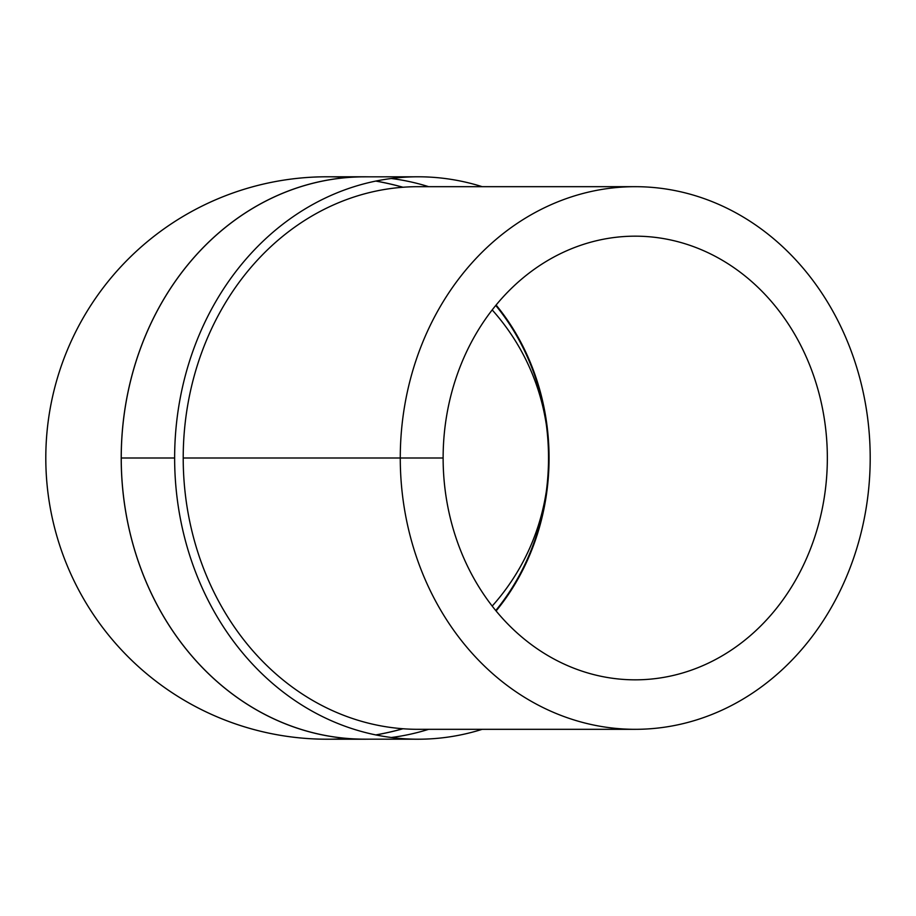 <?xml version="1.0" encoding="UTF-8"?>
<svg xmlns="http://www.w3.org/2000/svg" width="916" height="916" viewBox="0 0 916 916"><rect width="100%" height="100%" fill="white"/><g stroke="black" fill="none" stroke-linecap="round" stroke-linejoin="round"><path stroke-width="1.37" d="M495.751 305.463A221.397 191.73 -90 0 1 548.524 458A221.397 191.73 -90 0 1 495.751 610.537M495.831 610.64A221.397 191.73 90 0 0 548.684 458A221.397 191.73 90 0 0 495.831 305.36M496.094 610.949A221.832 192.108 90 0 0 549.062 458A221.832 192.108 90 0 0 496.094 305.051M827.343 458A221.832 192.108 -90 0 1 635.235 679.832A221.832 192.108 -90 0 1 443.126 458A221.832 192.108 -90 0 1 635.235 236.168A221.832 192.108 -90 0 1 827.343 458M492.19 606.071A221.832 221.832 0 0 0 546.428 490.667A221.832 221.832 0 0 1 492.19 606.071A221.832 221.832 0 0 0 546.428 490.667M546.428 425.333A221.832 221.832 0 0 0 492.19 309.929A221.832 221.832 0 0 1 546.428 425.333A221.832 221.832 0 0 0 492.19 309.929M428.642 729.319A281.166 243.507 -90 0 1 391.292 737.495M364.751 739.166A281.166 243.507 -90 0 1 364.579 739.166A281.166 243.507 -90 0 1 121.244 458A281.166 243.507 -90 0 1 364.579 176.834L418.005 176.788A281.212 243.541 90 0 0 174.635 458A281.212 243.541 90 0 0 418.005 739.212A281.212 243.541 90 0 0 418.177 739.212A281.212 243.541 90 0 0 482.217 729.319M391.292 178.506A281.166 243.507 -90 0 1 428.642 186.681M482.217 186.681A281.212 243.541 90 0 0 418.005 176.788M635.235 186.681L418.177 186.681A271.319 234.965 90 0 0 183.211 458A271.319 234.965 90 0 0 418.177 729.319L635.235 729.319A271.319 234.965 90 0 0 870.2 458A271.319 234.965 90 0 0 635.235 186.681A271.319 234.965 90 0 0 400.269 458A271.319 234.965 90 0 0 635.235 729.319M403.017 187.253A281.212 281.212 0 0 0 375.869 181.059A281.212 281.212 0 0 1 403.017 187.253A281.212 281.212 0 0 0 375.869 181.059M364.751 176.788L327.012 176.788A281.212 281.212 0 0 0 45.8 458A281.212 281.212 0 0 0 327.012 739.212L364.751 739.212A281.212 243.541 -90 0 1 121.21 458A281.212 243.541 -90 0 1 364.751 176.788A281.212 243.541 -90 0 1 368.85 176.822M375.869 734.941A281.212 281.212 0 0 0 403.017 728.747A281.212 281.212 0 0 1 375.869 734.941A281.212 281.212 0 0 0 403.017 728.747M402.88 728.747A281.166 281.166 0 0 1 375.755 734.918M375.755 181.082A281.166 281.166 0 0 1 402.88 187.253M368.85 739.178A281.212 243.541 -90 0 1 364.751 739.212M347.233 738.491A281.212 281.212 0 0 1 45.8 458A281.212 281.212 0 0 1 347.233 177.509A281.212 281.212 0 0 0 45.8 458A281.212 281.212 0 0 0 347.233 738.491M443.126 458L183.211 458M121.244 458L174.635 458M364.579 739.166L418.005 739.212"/></g></svg>
